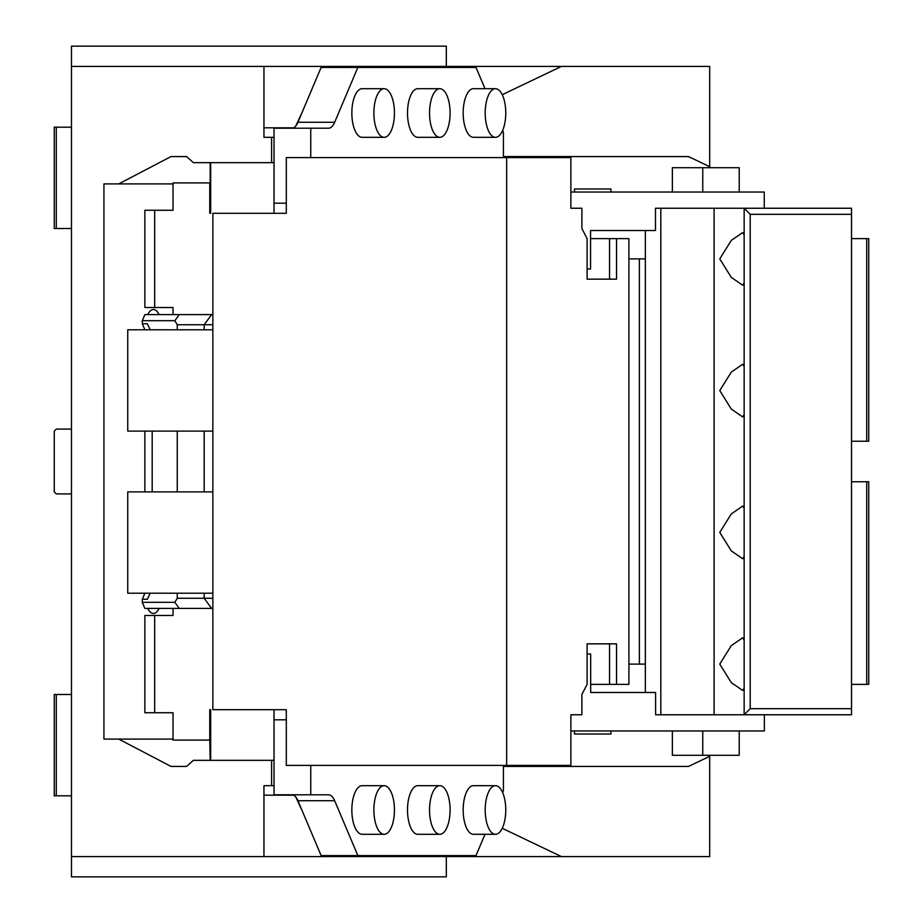 <?xml version="1.0" encoding="UTF-8"?>
<svg xmlns="http://www.w3.org/2000/svg" width="923" height="923" viewBox="0 0 923 923"><rect width="100%" height="100%" fill="white"/><g stroke="black" fill="none" stroke-linecap="round" stroke-linejoin="round"><path stroke-width="1.38" d="M286.303 203.175L274.027 203.175L274.027 162.656L274.027 213.305L286.303 213.305L212.855 213.305L212.855 709.695L286.303 709.695L274.027 709.695L274.027 794.795L310.751 794.795L310.751 765.409M590.662 684.37L628.921 684.37L628.921 238.63L590.558 238.63M286.303 213.305L286.303 157.591L570.875 157.591L570.875 208.24L581.882 208.24L581.882 228.5L587.109 238.63L587.109 279.15L616.529 279.15L616.529 238.63M609.538 238.63L609.538 279.15L587.109 279.15M286.303 709.695L286.303 765.409L570.875 765.409L570.875 714.76L581.882 714.76L581.882 694.5L587.109 684.37L587.109 643.85L616.529 643.85L616.529 684.37M212.855 598.266L204.191 598.266L211.598 608.395L212.855 608.395L173.028 608.395L173.028 615.479L154.672 615.479L154.672 712.741L173.028 712.741L173.028 740.084L209.752 740.084L209.752 709.695L210.675 709.695L210.675 760.344M177.262 329.799L177.262 324.734L204.191 324.734L211.598 314.605L212.855 314.605L173.028 314.605L173.028 307.521L144.865 307.521L144.865 210.259L154.672 210.259L154.672 307.521M210.675 162.656L210.675 213.305L209.752 213.305L209.752 182.916L210.19 213.305M609.538 684.37L609.538 643.85L587.109 643.85M210.19 760.344L209.752 740.084M210.19 740.084L210.19 709.695M628.921 664.11L639.374 664.11L639.374 258.89L628.921 258.89M210.19 162.656L210.19 182.916M154.672 210.259L173.028 210.259L173.028 182.916L209.752 182.916M506.658 157.591L506.658 765.409M485.198 113.01A24.31 10.28 90 0 0 495.478 137.319A24.31 10.28 90 0 0 505.758 113.01A24.31 10.28 90 0 0 495.478 88.7A24.31 10.28 90 0 0 485.198 113.01M495.478 137.319L473.441 137.319A24.31 10.28 -90 0 1 463.173 113.01A24.31 10.28 -90 0 1 473.441 88.7L495.478 88.7M310.751 157.591L310.751 128.205L328.611 128.205A20.26 8.561 90 0 0 334.668 122.274L357.847 67.425L476.014 67.425L485.002 88.7M502.643 130.443L503.416 132.254L503.416 157.591M362.128 88.7A24.31 10.28 90 0 0 351.848 113.01A24.31 10.28 90 0 0 362.128 137.319L384.164 137.319A24.31 10.28 90 0 0 394.444 113.01A24.31 10.28 -90 0 0 384.164 88.7L362.128 88.7M439.821 88.7L417.784 88.7A24.31 10.28 90 0 0 407.505 113.01A24.31 10.28 90 0 0 417.784 137.319L439.821 137.319A24.31 10.28 90 0 0 450.101 113.01A24.31 10.28 90 0 0 439.821 88.7A24.31 10.28 90 0 0 429.541 113.01A24.31 10.28 90 0 0 439.821 137.319M384.164 137.319A24.31 10.28 90 0 1 373.884 113.01A24.31 10.28 -90 0 1 384.164 88.7M429.541 809.99A24.31 10.28 90 0 0 439.821 834.3A24.31 10.28 90 0 0 450.101 809.99A24.31 10.28 90 0 0 439.821 785.681A24.31 10.28 90 0 0 429.541 809.99M373.884 809.99A24.31 10.28 90 0 0 384.164 834.3A24.31 10.28 90 0 0 394.444 809.99A24.31 10.28 90 0 0 384.164 785.681A24.31 10.28 90 0 0 373.884 809.99M485.198 809.99A24.31 10.28 -90 0 1 495.478 785.681A24.31 10.28 -90 0 1 505.758 809.99A24.31 10.28 -90 0 1 495.478 834.3A24.31 10.28 -90 0 1 485.198 809.99M495.478 834.3L473.441 834.3A24.31 10.28 -90 0 1 463.173 809.99A24.31 10.28 -90 0 1 473.441 785.681L495.478 785.681M439.821 834.3L417.784 834.3A24.31 10.28 -90 0 1 407.505 809.99A24.31 10.28 -90 0 1 417.784 785.681L439.821 785.681M384.164 834.3L362.128 834.3A24.31 10.28 -90 0 1 351.848 809.99A24.31 10.28 -90 0 1 362.128 785.681L384.164 785.681M334.668 122.274L297.944 122.274A20.26 8.561 -90 0 1 295.775 126.001A20.26 8.561 -90 0 1 291.887 128.205M163.233 307.521L173.028 307.521M163.233 210.259L173.028 210.259M163.233 712.741L173.028 712.741M163.233 615.479L173.028 615.479M152.191 491.89L152.191 431.11M291.887 794.795A20.26 8.561 -90 0 1 295.775 796.999A20.26 8.561 -90 0 1 297.944 800.726L321.123 855.575L357.847 855.575L334.668 800.726L297.944 800.726M310.751 794.795L328.611 794.795A20.26 8.561 -90 0 1 334.668 800.726M177.262 324.734L174.839 320.685L142.304 320.685L142.304 323.731L147.299 323.731L150.23 329.799M204.191 593.201L204.191 598.266L177.262 598.266L174.839 602.315L142.304 602.315L142.304 599.269L147.299 599.269L150.23 593.201M174.839 320.685L179.281 314.605M174.839 602.315L179.281 608.395M297.944 122.274L321.123 67.425L357.847 67.425M323.085 67.425L323.558 66.41L263.955 66.41L263.955 137.319L271.593 137.319L271.593 162.656L274.027 162.656L274.027 128.205L310.751 128.205M54.249 127.189L54.249 228.5L56.28 228.5L56.28 127.189L54.249 127.189M54.249 694.5L54.249 795.811L56.28 795.811L56.28 694.5L54.249 694.5M295.775 126.001L302.098 112.421M485.002 834.3L476.014 855.575L357.847 855.575M503.416 765.409L503.416 790.746L502.643 792.557M302.098 810.579L295.775 796.999M263.955 826.2L263.955 852.54M263.955 96.8L263.955 123.14M71.475 228.5L56.28 228.5M71.475 127.189L56.28 127.189M71.475 795.811L56.28 795.811M71.475 694.5L56.28 694.5M142.304 599.269L144.865 593.201M212.855 491.89L127.743 491.89L127.743 593.201L212.855 593.201M212.855 329.799L127.743 329.799L127.743 431.11L212.855 431.11M142.304 320.685L144.865 314.605L147.772 314.605A20.26 8.561 -90 0 1 153.437 309.54A20.26 8.561 -90 0 1 159.091 314.605L144.865 314.605M154.672 712.741L144.865 712.741L144.865 615.479L154.672 615.479M173.028 314.605L159.091 314.605M142.304 323.731L144.865 329.799M144.865 431.11L144.865 491.89M142.304 602.315L144.865 608.395L147.772 608.395L144.865 608.395M159.091 608.395A20.26 8.561 -90 0 1 153.437 613.46A20.26 8.561 -90 0 1 147.772 608.395L173.028 608.395M177.262 598.266L177.262 593.201M177.262 491.89L177.262 431.11M71.475 493.92L56.28 493.92L54.249 491.89L54.249 431.11L56.28 429.08L71.475 429.08M323.085 855.575L323.558 856.59L263.955 856.59L263.955 785.681L271.593 785.681L271.593 760.344L274.027 760.344L274.027 719.825L286.303 719.825M271.593 137.319L274.027 137.319M446.305 856.59L446.305 876.85L71.475 876.85L71.475 46.15L446.305 46.15L446.305 66.41L561.426 66.41L502.239 94.711M173.028 183.919L103.93 183.919L103.93 739.081L173.028 739.081M274.027 785.681L271.593 785.681M204.191 491.89L204.191 431.11M204.191 329.799L204.191 324.734L212.855 324.734M323.558 66.41L455.835 66.41L456.297 67.425M186.642 156.575L170.997 156.575L186.642 156.575L193.357 162.656L271.593 162.656M118.721 183.919L170.997 156.575M71.475 66.41L263.955 66.41M323.558 856.59L709.695 856.59L709.695 756.295L688.512 766.425L503.416 766.425L688.512 766.425M263.955 856.59L71.475 856.59M456.297 855.575L455.835 856.59M186.642 766.425L170.997 766.425L186.642 766.425L193.357 760.344L271.593 760.344M170.997 766.425L118.721 739.081M503.416 156.575L688.512 156.575L503.416 156.575M502.239 828.289L561.426 856.59M688.512 156.575L709.695 166.705L709.695 66.41L561.426 66.41M709.695 167.721L709.695 166.705M709.695 756.295L709.695 755.279M587.109 269.02L590.558 269.02L590.558 230.519L655.48 230.519L655.48 208.24L744.146 208.24L744.146 714.76L851.525 714.76L851.525 708.679L750.214 708.679L744.146 714.76L655.584 714.76L655.584 692.481L590.662 692.481L590.662 653.98L587.109 653.98M764.371 714.76L764.371 730.97L570.875 730.97M645.35 692.481L645.35 230.519M660.81 208.24L660.81 714.76M744.146 282.899L742.669 285.23L731.304 277.385L719.755 258.89L731.304 240.395L742.669 232.55L744.146 234.88M744.146 414.6L742.669 416.931L731.304 409.074L719.755 390.591L731.304 372.096L742.669 364.25L744.146 366.581M744.146 556.419L742.669 558.75L731.304 550.904L719.755 532.409L731.304 513.926L742.669 506.069L744.146 508.4M744.146 688.12L742.669 690.45L731.304 682.605L719.755 664.11L731.304 645.615L742.669 637.77L744.146 640.101M851.525 708.679L851.525 208.24L744.146 208.24L750.214 214.321L750.214 708.679M645.35 664.11L639.374 664.11M639.374 258.89L645.35 258.89M764.267 208.24L764.267 192.03L570.875 192.03M750.214 214.321L851.525 214.321M851.525 481.76L868.751 481.76L868.751 684.37L851.525 684.37M574.475 730.97L574.475 734.016L610.945 734.016L610.945 730.97M672.371 730.97L672.371 755.279L739.231 755.279L739.231 730.97M866.72 481.76L866.72 684.37M851.525 238.63L868.751 238.63L868.751 441.24L866.72 441.24L866.72 238.63M610.945 192.03L610.945 188.984L574.475 188.984L574.475 192.03M739.231 192.03L739.231 167.721L672.371 167.721L672.371 192.03M851.525 441.24L866.72 441.24M263.955 127.824L293.537 127.824M263.955 795.176L293.537 795.176M714.102 208.24L714.102 714.76M702.761 755.279L702.761 730.97M702.761 167.721L702.761 192.03"/></g></svg>
